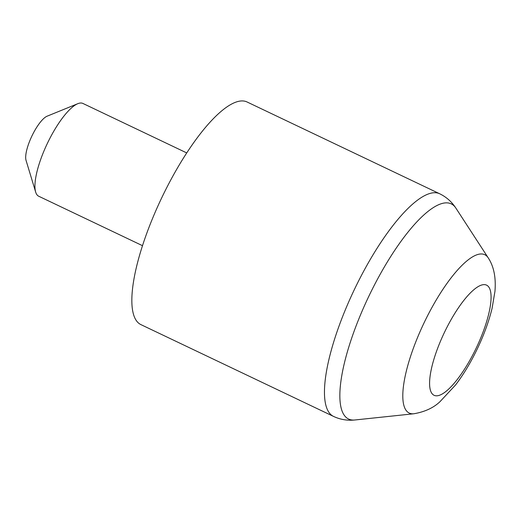 <?xml version="1.0" encoding="UTF-8"?>
<svg xmlns="http://www.w3.org/2000/svg" width="521" height="521" viewBox="0 0 521 521"><rect width="100%" height="100%" fill="white"/><g stroke="black" fill="none" stroke-linecap="round" stroke-linejoin="round"><path stroke-width="0.78" d="M168.322 184.584A123.321 35.786 115.5 0 0 140.937 324.629L333.557 416.422A123.321 35.786 -64.5 0 1 360.942 276.371A123.321 35.786 -64.5 0 1 439.665 193.76L247.045 101.973A123.321 35.786 115.5 0 0 168.322 184.584M35.669 192.099L26.05 160.39A25.692 7.457 -64.5 0 1 33.272 133.278A25.692 7.457 -64.5 0 1 47.111 116.19L77.798 103.692A51.384 14.914 115.5 0 0 50.12 137.876A51.384 14.914 115.5 0 0 35.669 192.099A51.384 14.914 115.5 0 0 38.71 196.228L142.513 245.691M186.726 152.92L82.924 103.451A51.384 14.914 115.5 0 0 77.798 103.692M488.197 257.823C493.849 266.374 496.103 277.563 494.95 291.395L492.078 308.347C488.229 323.951 482.12 339.822 473.745 355.98C468.132 366.764 462.068 376.436 455.556 384.98L439.932 401.73C433.465 407.858 424.784 411.87 413.882 413.759A87.723 25.457 -64.5 0 1 428.757 313.447A87.723 25.457 -64.5 0 1 488.197 257.823L455.875 208.107A119.192 34.588 115.5 0 0 375.12 283.678A119.192 34.588 115.5 0 0 354.912 419.978C347.403 420.76 340.285 419.574 333.557 416.422M447.63 326.009A61.022 17.707 115.5 0 0 432.345 393.987A61.022 17.707 115.5 0 0 473.035 354.43A61.022 17.707 115.5 0 0 488.32 286.459A61.022 17.707 115.5 0 0 447.63 326.009M413.882 413.759L354.912 419.978M439.665 193.76C446.347 197.003 451.753 201.783 455.875 208.107"/></g></svg>
